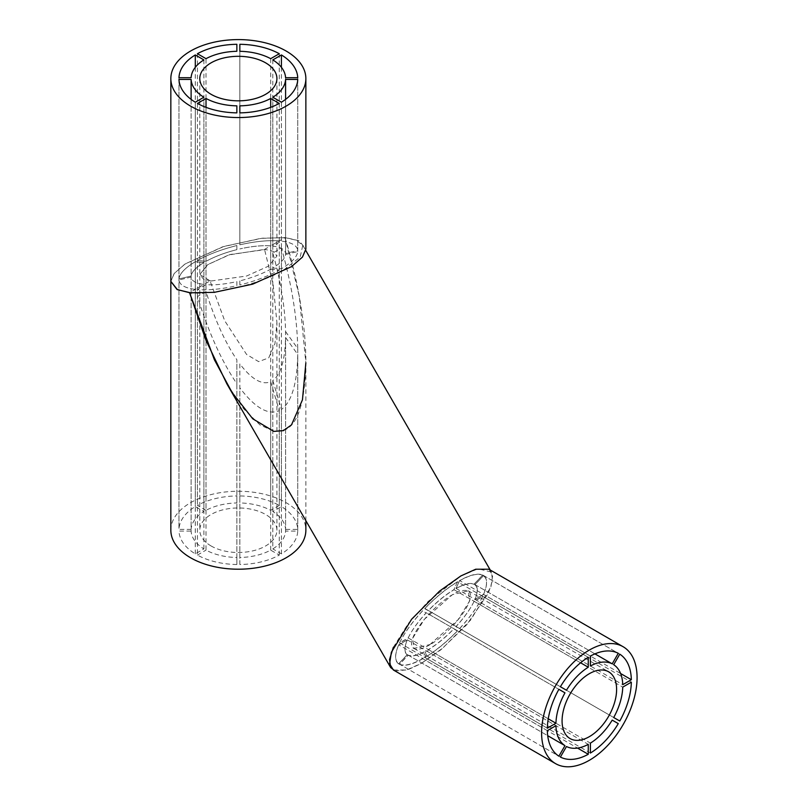 <?xml version="1.0" encoding="UTF-8"?>
<svg xmlns="http://www.w3.org/2000/svg" width="807" height="807" viewBox="0 0 807 807"><rect width="100%" height="100%" fill="white"/><g stroke="black" fill="none" stroke-linecap="round" stroke-linejoin="round"><path stroke-width="0.61" stroke-dasharray="4.04 3.03" d="M305.863 520.676L305.863 362.827L299.276 296.28L285.022 237.601L260.802 238.358L222.581 246.831L184.742 264.202L174.141 273.563L170.842 281.401L174.251 273.422L185.196 263.899L223.912 246.407L262.285 238.186L286.092 237.702L299.276 240.849L305.863 249.111M211.091 280.997L203.566 279.202L199.793 274.481L207.994 264.484L230.106 254.498L265.614 249.514L273.149 251.32L276.912 256.041L268.711 266.038L246.599 276.024L211.091 280.997M297.743 77.714L297.743 250.543L285.587 253.459C285.063 249.585 280.806 247.124 272.816 246.085L281.411 241.122C291.71 242.413 297.158 245.56 297.743 250.543M285.587 77.714L285.587 253.459M281.411 67.334L281.411 241.122M272.816 59.91L272.816 246.085M285.587 254.467L297.743 251.562C297.158 256.828 291.71 262.578 281.411 268.802L272.816 267.954C280.806 263.092 285.063 258.593 285.587 254.467L285.587 99.382M270.688 269.175L279.283 270.032C268.156 276.176 255.012 281.159 239.85 284.982L239.85 280.876C251.683 277.87 261.962 273.966 270.688 269.175L270.688 107.351M236.855 281.593L236.855 285.698C221.693 289.128 208.549 290.429 197.422 289.612L206.017 284.649C214.743 285.264 225.032 284.246 236.855 281.593L236.855 285.698M203.889 97.244L203.889 284.437L195.294 289.4C184.995 288.099 179.547 284.952 178.962 279.968L191.118 277.063C191.642 280.937 195.899 283.398 203.889 284.437L210.052 280.886L224.689 320.742L246.599 354.465L258.643 361.627L268.711 357.894L274.965 343.6L276.912 322.467L273.149 284.468L264.535 249.424L228.785 254.921L207.55 264.787L199.793 274.481L210.052 280.886M191.118 529.362L178.962 529.362A59.405 34.297 180 0 1 195.294 506.594L203.889 511.557A47.26 27.287 0 0 0 191.118 529.362L191.118 276.044L178.962 278.95C179.547 273.684 184.995 267.944 195.294 261.71L203.889 262.568C195.899 267.43 191.642 271.919 191.118 276.044C191.642 271.919 195.899 267.43 203.889 262.568L195.294 261.71C184.995 267.944 179.547 273.684 178.962 278.95L191.118 276.044L191.118 77.714M206.017 510.337L197.422 505.374A59.405 34.297 180 0 1 236.855 495.942L236.855 502.963A47.26 27.287 0 0 0 206.017 510.337L206.017 261.337L197.422 260.49C208.549 254.336 221.693 249.353 236.855 245.53L236.855 249.645C225.032 252.652 214.743 256.545 206.017 261.337C214.743 256.545 225.032 252.652 236.855 249.645L236.855 245.53C221.693 249.353 208.549 254.336 197.422 260.49L206.017 261.337L206.017 58.679M279.283 53.716L279.283 240.91C268.156 240.083 255.012 241.384 239.85 244.814L239.85 51.305L239.85 244.814C255.012 241.384 268.156 240.083 279.283 240.91L270.688 245.873C261.962 245.257 251.683 246.276 239.85 248.929C251.683 246.276 261.962 245.257 270.688 245.873L285.022 237.601L296.189 240.214L302.766 245.278L300.194 257.05L283.973 269.78C262.699 283.428 211.394 295.887 189.564 292.709L203.889 284.437C195.899 283.398 191.642 280.937 191.118 277.063L178.962 279.968C179.547 284.952 184.995 288.099 195.294 289.4L195.294 102.207M270.688 58.679L270.688 245.873L264.535 249.424M178.962 77.714L178.962 529.362M203.889 59.91L203.889 511.557M195.294 67.334L195.294 506.594M206.017 107.351L206.017 284.649M197.422 103.437L197.422 289.612M297.743 79.439L297.743 251.562M272.816 97.244L272.816 267.954M281.411 102.207L281.411 268.802M279.283 103.437L279.283 270.032M239.85 284.982L239.85 280.876M191.118 99.382L191.118 531.097A47.26 27.287 0 0 0 203.889 548.901L195.294 553.864A59.405 34.297 180 0 1 178.962 531.097L191.118 531.097M178.962 79.439L178.962 531.097M197.422 53.716L197.422 505.374M236.855 495.942L236.855 502.963M211.091 545.966A38.554 22.263 180 0 1 199.793 530.229A38.554 22.263 180 0 1 223.6 509.661A38.554 22.263 180 0 1 265.614 514.493A38.554 22.263 180 0 1 276.912 530.229A38.554 22.263 180 0 1 253.105 550.798A38.554 22.263 180 0 1 211.091 545.966M170.842 530.229A67.506 38.978 180 0 1 212.513 494.217A67.506 38.978 180 0 1 286.092 502.67A67.506 38.978 180 0 1 305.863 530.229M206.017 291.579L197.422 296.542C208.549 332.373 221.693 361.425 236.855 383.698L236.855 359.74C225.032 342.218 214.743 319.501 206.017 291.579L206.017 550.122A47.26 27.287 0 0 0 236.855 557.496L236.855 359.74M285.587 331.606L297.743 348.543C297.158 317.857 291.71 284.357 281.411 248.052L272.816 253.015C280.806 281.361 285.063 307.558 285.587 331.606L285.587 529.362A47.26 27.287 0 0 0 272.816 511.557L281.411 506.594A59.405 34.297 180 0 1 297.743 529.362L285.587 529.362M272.816 380.5L281.411 409.431C291.71 401.846 297.158 383.527 297.743 354.465L285.587 337.518C285.063 360.093 280.806 374.428 272.816 380.5L272.816 548.901A47.26 27.287 0 0 0 285.587 531.097L297.743 531.097A59.405 34.297 180 0 1 281.411 553.864L272.816 548.901M239.85 363.917L239.85 387.885C255.012 407.858 268.156 415.454 279.283 410.652L270.688 381.721C261.962 385.302 251.683 379.371 239.85 363.917L239.85 557.496A47.26 27.287 0 0 0 270.688 550.122L279.283 555.085A59.405 34.297 180 0 1 239.85 564.517L239.85 557.496M236.855 557.496L236.855 564.517A59.405 34.297 180 0 1 197.422 555.085L197.422 296.542M197.422 555.085L206.017 550.122M236.855 564.517L236.855 383.698M279.283 505.374L270.688 510.337A47.26 27.287 0 0 0 239.85 502.963L239.85 495.942A59.405 34.297 180 0 1 279.283 505.374L279.283 240.91M203.889 548.901L203.889 284.437M195.294 553.864L195.294 289.4M239.85 495.942L239.85 502.963M270.688 510.337L270.688 245.873M297.743 529.362L297.743 348.543M272.816 511.557L272.816 253.015M281.411 506.594L281.411 248.052M239.85 564.517L239.85 387.885M270.688 550.122L270.688 381.721M279.283 555.085L279.283 410.652M281.411 553.864L281.411 409.431M285.587 531.097L285.587 337.518M297.743 531.097L297.743 354.465M393.362 647.275L408.302 623.478L428.275 601.336L460.827 576.107L478.057 568.774L491.443 572.072L492.522 580.435L488.316 593.276L466.759 624.699L440.884 649.776L421.284 663.515L407.706 669.82L395.027 670.95M226.938 383.971L243.734 408.877L260.025 424.966L274.43 431.493L286.092 429.364C298.61 422.818 305.197 400.141 305.863 361.334C305.823 323.567 296.734 275.409 285.022 237.601M457.387 630.973C446.493 642.19 435.609 651.078 424.714 657.644L428.275 649.776C436.799 644.611 445.313 637.651 453.827 628.915L457.387 630.973M422.596 658.875C412.054 664.686 404.347 666.521 399.495 664.393L408.09 655.324C411.923 656.928 417.945 655.486 426.157 650.997L422.596 658.875M398.618 663.889C394.593 660.893 394.593 654.598 398.618 645.025L407.212 640.062C404.125 647.507 404.125 652.419 407.212 654.81L398.618 663.889M399.495 643.088C404.347 633.031 412.054 622.298 422.596 610.889L426.157 612.947C417.945 621.854 411.923 630.247 408.09 638.125L399.495 643.088M424.714 608.649C435.609 597.432 446.493 588.535 457.387 581.978L453.827 589.846C445.313 595.011 436.799 601.961 428.275 610.707L424.714 608.649M459.506 580.747C470.057 574.937 477.754 573.101 482.606 575.22L474.012 584.298C470.178 582.694 464.156 584.127 455.945 588.616L459.506 580.747M483.484 575.734C487.519 578.73 487.519 585.014 483.484 594.598L474.889 599.561C477.986 592.116 477.986 587.193 474.889 584.803L483.484 575.734M482.606 596.534C477.754 606.592 470.057 617.325 459.506 628.734L455.945 626.676C464.156 617.759 470.178 609.366 474.012 601.497L482.606 596.534M429.758 644.773C421.335 650.381 405.8 653.811 413.789 635.553C422.525 616.861 444.828 598.451 452.344 594.85C460.777 589.241 476.301 585.811 468.312 604.07C459.587 622.762 437.283 641.172 429.758 644.773M393.402 670.012L406.587 670.012L421.365 663.324L442.71 648.152L470.663 619.988L490.918 586.971L492.673 575.351L488.881 569.228M429.849 644.581L458.003 619.826L469.573 600.973L468.403 590.835L452.434 594.658L424.28 619.403L412.71 638.256L413.88 648.394L429.849 644.581M459.597 580.556L456.036 588.424C464.247 583.935 470.269 582.493 474.102 584.107L482.697 575.028C477.845 572.899 470.148 574.745 459.597 580.556L590.401 656.071M482.697 575.028L618.283 653.307M422.686 610.697C412.135 622.106 404.438 632.839 399.586 642.886L408.181 637.923C412.014 630.055 418.036 621.662 426.247 612.745L558.888 689.329L426.247 612.745M398.708 644.833C394.684 654.406 394.684 660.691 398.708 663.697L407.303 654.618C404.206 652.227 404.206 647.315 407.303 639.87L398.708 644.833L547.338 730.648M399.586 664.201C404.438 666.33 412.135 664.484 422.686 658.673L426.247 650.805C418.036 655.294 412.014 656.737 408.181 655.123L399.586 664.201L560.391 757.047M424.805 657.453C435.699 650.886 446.584 641.999 457.478 630.781L453.917 628.724C445.403 637.459 436.88 644.42 428.366 649.585L424.805 657.453L590.401 753.052M459.597 628.542C470.148 617.123 477.845 606.39 482.697 596.343L474.102 601.306C470.269 609.174 464.247 617.567 456.036 626.484L619.786 721.024M483.575 594.396C487.599 584.823 487.599 578.538 483.575 575.542L474.98 584.611C478.077 587.002 478.077 591.924 474.98 599.359L483.575 594.396L620.603 673.512M457.478 581.776C446.584 588.343 435.699 597.241 424.805 608.448L428.366 610.506C436.88 601.77 445.403 594.82 453.917 589.645L457.478 581.776L588.273 657.302M399.586 642.886L547.338 728.196M408.181 637.923L548.246 718.795M398.708 663.697L558.888 756.179M407.303 639.87L555.942 725.685M407.303 654.618L547.701 735.681M422.686 658.673L577.55 748.089M408.181 655.123L566.474 746.515M426.247 650.805L588.273 744.357M457.478 630.781L453.917 628.724M428.366 649.585L590.401 743.126M482.697 596.343L631.336 682.157M456.036 626.484L613.703 717.514M474.102 601.306L622.742 687.12M483.575 575.542L619.786 654.174M474.98 599.359L622.742 684.669M474.98 584.611L613.703 664.706M456.036 588.424L590.401 665.997M474.102 584.107L594.941 653.872M424.805 608.448L560.391 686.737M453.917 589.645L580.586 662.789M428.366 610.506L566.474 690.237M199.793 78.582L199.793 530.229M276.912 78.582L276.912 256.041M276.912 530.229L276.912 322.467M302.766 245.278L305.752 250.442M490.263 570.024L491.443 572.072M468.403 590.835L608.619 671.787M413.88 648.394L570.065 738.566"/><path stroke-width="1.21" d="M190.613 106.141A67.506 38.978 0 0 0 264.192 114.584A67.506 38.978 0 0 0 305.863 78.582A67.506 38.978 0 0 0 286.092 51.012A67.506 38.978 0 0 0 212.513 42.569A67.506 38.978 0 0 0 170.842 78.582A67.506 38.978 0 0 0 190.613 106.141M305.863 78.582L305.863 249.111L302.454 257.09L291.509 266.623L252.793 284.104L214.42 292.326L190.613 292.82L177.429 289.663L170.842 281.401L177.015 289.461L189.564 292.709L214.42 359.801L232.093 392.505L252.793 418.843L273.886 431.402L283.368 430.645L291.509 424.855L302.454 399.828L305.863 362.827M265.614 62.835A38.554 22.263 0 0 0 223.6 58.013A38.554 22.263 0 0 0 199.793 78.582A38.554 22.263 0 0 0 211.091 94.318A38.554 22.263 0 0 0 253.105 99.14A38.554 22.263 0 0 0 276.912 78.582A38.554 22.263 0 0 0 265.614 62.835M281.411 54.947L272.816 59.91A47.26 27.287 180 0 1 285.587 77.714L297.743 77.714A59.405 34.297 0 0 0 281.411 54.947L281.411 67.334M239.85 44.294L239.85 51.305A47.26 27.287 180 0 1 270.688 58.679L279.283 53.716A59.405 34.297 0 0 0 239.85 44.294L239.85 51.305M178.962 77.714L191.118 77.714A47.26 27.287 180 0 1 203.889 59.91L195.294 54.947A59.405 34.297 0 0 0 178.962 77.714M236.855 112.869L236.855 105.848A47.26 27.287 180 0 1 206.017 98.474L197.422 103.437A59.405 34.297 0 0 0 236.855 112.869L236.855 105.848M297.743 79.439L285.587 79.439A47.26 27.287 180 0 1 272.816 97.244L281.411 102.207A59.405 34.297 0 0 0 297.743 79.439M279.283 103.437L270.688 98.474A47.26 27.287 180 0 1 239.85 105.848L239.85 112.869A59.405 34.297 0 0 0 279.283 103.437M195.294 102.207L203.889 97.244A47.26 27.287 180 0 1 191.118 79.439L178.962 79.439A59.405 34.297 0 0 0 195.294 102.207M197.422 53.716L206.017 58.679A47.26 27.287 180 0 1 236.855 51.305L236.855 44.294A59.405 34.297 0 0 0 197.422 53.716M195.294 54.947L195.294 67.334M206.017 98.474L206.017 107.351M285.587 79.439L285.587 99.382M270.688 98.474L270.688 107.351M239.85 105.848L239.85 112.869M191.118 79.439L191.118 99.382M236.855 44.294L236.855 51.305M305.863 520.676L305.863 530.229A67.506 38.978 180 0 1 264.192 566.242A67.506 38.978 180 0 1 190.613 557.788A67.506 38.978 180 0 1 170.842 530.229L170.842 78.582M395.027 670.95L390.659 667.55L389.539 659.531L393.362 647.275M189.564 292.709L205.906 340.191L226.938 383.971L390.659 667.55M623.095 646.71L488.881 569.228L475.696 569.228L460.918 575.905L439.573 591.077L411.61 619.241L391.365 652.258L389.61 663.879L393.402 670.012L555.579 763.644A67.506 38.978 -60 0 1 545.229 709.545A67.506 38.978 -60 0 1 589.342 650.059A67.506 38.978 -60 0 1 623.095 646.71A67.506 38.978 -60 0 1 633.445 700.809A67.506 38.978 -60 0 1 589.342 760.295A67.506 38.978 -60 0 1 555.579 763.644M589.342 673.694A38.554 22.263 -60 0 1 608.619 671.787A38.554 22.263 -60 0 1 614.531 702.685A38.554 22.263 -60 0 1 589.342 736.66A38.554 22.263 -60 0 1 570.065 738.566A38.554 22.263 -60 0 1 564.154 707.668A38.554 22.263 -60 0 1 589.342 673.694M590.401 656.071A59.405 34.297 -60 0 1 618.283 653.307L612.2 663.838A47.26 27.287 120 0 0 590.401 665.997L590.401 656.071M631.336 682.157A59.405 34.297 -60 0 1 619.786 721.024L613.703 717.514A47.26 27.287 120 0 0 622.742 687.12L631.336 682.157M588.273 754.283A59.405 34.297 -60 0 1 560.391 757.047L566.474 746.515A47.26 27.287 120 0 0 588.273 744.357L588.273 754.283L577.55 748.089M547.338 728.196A59.405 34.297 -60 0 1 558.888 689.329L564.971 692.84A47.26 27.287 120 0 0 555.942 723.233L547.338 728.196M558.888 756.179A59.405 34.297 -60 0 1 547.338 730.648L555.942 725.685A47.26 27.287 120 0 0 564.971 745.648L558.888 756.179M618.283 723.617A59.405 34.297 -60 0 1 590.401 753.052L590.401 743.126A47.26 27.287 120 0 0 612.2 720.106L618.283 723.617L612.2 720.116M619.786 654.174A59.405 34.297 -60 0 1 631.336 679.706L622.742 684.669A47.26 27.287 120 0 0 613.703 664.706L619.786 654.174M560.391 686.737A59.405 34.297 -60 0 1 588.273 657.302L588.273 667.228A47.26 27.287 120 0 0 566.474 690.237L560.391 686.737M558.888 689.329L564.971 692.84M548.246 718.795L555.942 723.233M547.701 735.681L564.971 745.648M620.603 673.512L631.336 679.706M594.941 653.872L612.2 663.838M580.586 662.789L588.273 667.228M305.752 250.442L490.263 570.024"/></g></svg>

